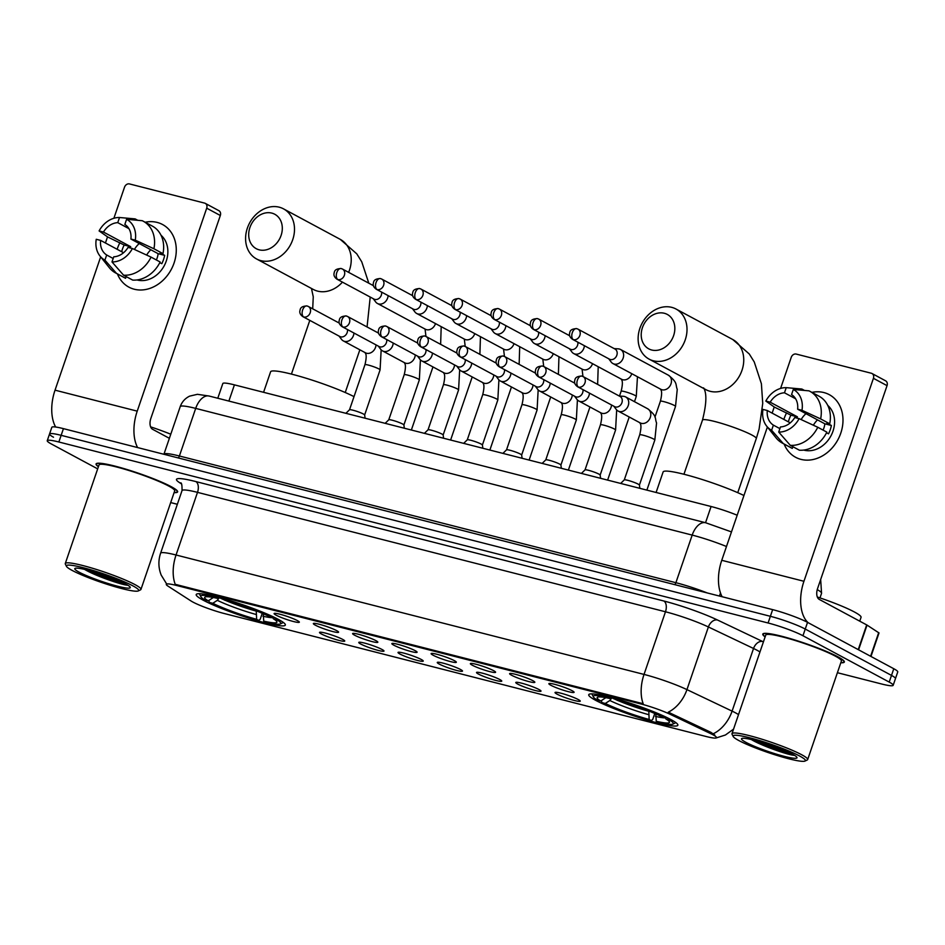 <?xml version="1.0" encoding="UTF-8"?>
<svg xmlns="http://www.w3.org/2000/svg" width="945" height="945" viewBox="0 0 945 945"><rect width="100%" height="100%" fill="white"/><g stroke="black" fill="none" stroke-linecap="round" stroke-linejoin="round"><path stroke-width="1.42" d="M278.326 619.377A47.096 5.41 -161.1 0 0 229.092 600.335A47.096 5.41 -161.1 0 0 196.217 594.535A47.096 5.41 -161.1 0 0 203.234 600.217A47.096 5.41 -161.1 0 0 252.469 619.258A47.096 5.41 -161.1 0 0 285.343 625.058A47.096 5.41 -161.1 0 0 278.326 619.377M670.855 719.547A47.096 5.41 -161.1 0 0 621.609 700.505A47.096 5.41 -161.1 0 0 588.735 694.705A47.096 5.41 -161.1 0 0 595.752 700.387A47.096 5.41 -161.1 0 0 644.986 719.428A47.096 5.41 -161.1 0 0 677.86 725.217A47.096 5.41 -161.1 0 0 670.855 719.547M550.852 685.279A13.336 1.536 18.9 0 1 548.939 683.578A13.336 1.536 18.9 0 1 558.601 685.432A13.336 1.536 18.9 0 1 572.115 690.701A13.336 1.536 18.9 0 1 574.099 692.189A13.336 1.536 18.9 0 1 565.216 690.795A13.336 1.536 18.9 0 1 550.852 685.279M511.611 675.262A13.336 1.536 18.9 0 1 509.686 673.561A13.336 1.536 18.9 0 1 519.348 675.415A13.336 1.536 18.9 0 1 532.862 680.683A13.336 1.536 18.9 0 1 534.846 682.172A13.336 1.536 18.9 0 1 525.963 680.778A13.336 1.536 18.9 0 1 511.611 675.262M472.358 665.245A13.336 1.536 18.9 0 1 470.433 663.544A13.336 1.536 18.9 0 1 480.095 665.41A13.336 1.536 18.9 0 1 493.609 670.666A13.336 1.536 18.9 0 1 495.593 672.155A13.336 1.536 18.9 0 1 486.71 670.761A13.336 1.536 18.9 0 1 472.358 665.245M433.105 655.228A13.336 1.536 18.9 0 1 431.18 653.527A13.336 1.536 18.9 0 1 440.842 655.393A13.336 1.536 18.9 0 1 454.356 660.649A13.336 1.536 18.9 0 1 456.34 662.138A13.336 1.536 18.9 0 1 447.457 660.744A13.336 1.536 18.9 0 1 433.105 655.228M393.852 645.211A13.336 1.536 18.9 0 1 391.927 643.51A13.336 1.536 18.9 0 1 401.59 645.376A13.336 1.536 18.9 0 1 415.103 650.632A13.336 1.536 18.9 0 1 417.099 652.121A13.336 1.536 18.9 0 1 408.205 650.727A13.336 1.536 18.9 0 1 393.852 645.211M354.599 635.194A13.336 1.536 18.9 0 1 352.674 633.493A13.336 1.536 18.9 0 1 362.337 635.359A13.336 1.536 18.9 0 1 375.85 640.615A13.336 1.536 18.9 0 1 377.846 642.104A13.336 1.536 18.9 0 1 368.952 640.71A13.336 1.536 18.9 0 1 354.599 635.194M315.346 625.177A13.336 1.536 18.9 0 1 313.421 623.476A13.336 1.536 18.9 0 1 323.095 625.342A13.336 1.536 18.9 0 1 336.597 630.598A13.336 1.536 18.9 0 1 338.593 632.087A13.336 1.536 18.9 0 1 329.699 630.693A13.336 1.536 18.9 0 1 315.346 625.177M276.094 615.16A13.336 1.536 18.9 0 1 274.168 613.459A13.336 1.536 18.9 0 1 283.843 615.325A13.336 1.536 18.9 0 1 297.344 620.582A13.336 1.536 18.9 0 1 299.341 622.07A13.336 1.536 18.9 0 1 290.446 620.676A13.336 1.536 18.9 0 1 276.094 615.16M557.018 694.126A13.336 1.536 18.9 0 1 555.093 692.425A13.336 1.536 18.9 0 1 564.756 694.291A13.336 1.536 18.9 0 1 578.269 699.548A13.336 1.536 18.9 0 1 580.254 701.036A13.336 1.536 18.9 0 1 571.371 699.643A13.336 1.536 18.9 0 1 557.018 694.126M517.765 684.109A13.336 1.536 18.9 0 1 515.84 682.408A13.336 1.536 18.9 0 1 525.503 684.274A13.336 1.536 18.9 0 1 539.016 689.531A13.336 1.536 18.9 0 1 541.012 691.019A13.336 1.536 18.9 0 1 532.118 689.626A13.336 1.536 18.9 0 1 517.765 684.109M478.513 674.092A13.336 1.536 18.9 0 1 476.587 672.391A13.336 1.536 18.9 0 1 486.25 674.257A13.336 1.536 18.9 0 1 499.763 679.514A13.336 1.536 18.9 0 1 501.76 681.002A13.336 1.536 18.9 0 1 492.865 679.609A13.336 1.536 18.9 0 1 478.513 674.092M439.26 664.075A13.336 1.536 18.9 0 1 437.334 662.374A13.336 1.536 18.9 0 1 447.009 664.24A13.336 1.536 18.9 0 1 460.51 669.497A13.336 1.536 18.9 0 1 462.507 670.997A13.336 1.536 18.9 0 1 453.612 669.592A13.336 1.536 18.9 0 1 439.26 664.075M400.007 654.058A13.336 1.536 18.9 0 1 398.093 652.357A13.336 1.536 18.9 0 1 407.756 654.223A13.336 1.536 18.9 0 1 421.257 659.48A13.336 1.536 18.9 0 1 423.254 660.98A13.336 1.536 18.9 0 1 414.359 659.575A13.336 1.536 18.9 0 1 400.007 654.058M360.754 644.041A13.336 1.536 18.9 0 1 358.84 642.34A13.336 1.536 18.9 0 1 368.503 644.207A13.336 1.536 18.9 0 1 382.004 649.463A13.336 1.536 18.9 0 1 384.001 650.963A13.336 1.536 18.9 0 1 375.118 649.558A13.336 1.536 18.9 0 1 360.754 644.041M321.501 634.024A13.336 1.536 18.9 0 1 319.587 632.323A13.336 1.536 18.9 0 1 329.25 634.189A13.336 1.536 18.9 0 1 342.763 639.446A13.336 1.536 18.9 0 1 344.748 640.946A13.336 1.536 18.9 0 1 335.865 639.541A13.336 1.536 18.9 0 1 321.501 634.024M710.534 733.556A23.991 2.752 18.9 0 1 712.955 734.773A23.991 2.752 18.9 0 1 716.523 737.667A23.991 2.752 18.9 0 1 706.08 736.486L224.284 613.529A23.991 2.752 18.9 0 1 191.067 600.996L168.033 586.148A23.991 2.752 18.9 0 1 166.296 584.329A23.991 2.752 18.9 0 1 176.75 585.51L641.053 704.001A23.991 2.752 18.9 0 1 670.017 714.243L710.534 733.556L710.947 732.351L714.786 735.021M217.787 398.247L222.819 383.552A26.661 3.059 18.9 0 1 234.419 384.863L711.089 506.508A26.661 3.059 18.9 0 1 737.183 515.226M840.814 662.764A43.104 4.949 -161.1 0 0 844.346 662.02A43.104 4.949 -161.1 0 0 837.931 656.834A43.104 4.949 -161.1 0 0 792.879 639.399A43.104 4.949 -161.1 0 0 762.792 634.095A43.104 4.949 -161.1 0 0 765.131 636.859M174.093 492.628A43.104 4.949 -161.1 0 0 177.636 491.884A43.104 4.949 -161.1 0 0 171.222 486.687A43.104 4.949 -161.1 0 0 126.157 469.263A43.104 4.949 -161.1 0 0 96.071 463.96A43.104 4.949 -161.1 0 0 98.422 466.712M837.4 672.71L881.567 683.979A26.661 3.059 -161.1 0 0 893.179 685.302L895.458 678.616A26.661 3.059 -161.1 0 0 891.489 675.403L805.246 629.051A26.661 3.059 -161.1 0 0 770.376 616.305L61.141 435.326A26.661 3.059 -161.1 0 0 49.542 434.003A26.661 3.059 -161.1 0 0 53.511 437.216M166.592 583.856L161.217 575.139C158.37 567.933 158.158 560.633 160.579 553.25A35.544 4.087 18.9 0 1 176.053 554.998A31.102 17.683 -75.7 0 0 175.227 584.317L643.202 703.741A31.102 17.683 104.3 0 1 644.029 674.423A35.544 4.087 18.9 0 1 686.944 689.614A31.102 21.889 115.5 0 1 668.257 712.176L710.947 732.351M170.691 502.563A26.661 3.059 -161.1 0 0 172.344 503L177.353 504.276M893.179 685.302A26.661 3.059 -161.1 0 0 889.21 682.089L802.955 635.737A26.661 3.059 -161.1 0 0 768.084 622.991L58.862 442A26.661 3.059 -161.1 0 0 47.25 440.689A26.661 3.059 -161.1 0 0 51.219 443.902L97.678 468.874M807.538 622.365A26.661 3.059 -161.1 0 0 772.656 609.631L63.433 428.64A26.661 3.059 -161.1 0 0 51.821 427.317L49.542 434.003A26.661 3.059 -161.1 0 1 61.141 435.326L770.376 616.305A26.661 3.059 -161.1 0 1 805.246 629.051L891.489 675.403A26.661 3.059 -161.1 0 1 895.458 678.616L897.75 671.93A26.661 3.059 -161.1 0 0 893.781 668.729L807.538 622.365L802.955 635.737M823.875 392.553A35.544 28.964 118.3 0 1 840.766 433.2A35.544 28.964 118.3 0 1 800.994 459.376A35.544 28.964 118.3 0 1 784.126 444.044A35.544 28.964 118.3 0 0 795.607 457.274L795.607 457.274A35.544 28.964 118.3 0 0 800.994 459.376A35.544 28.964 118.3 0 0 839.491 436.484A35.544 28.964 118.3 0 0 829.261 394.656L829.261 394.656A35.544 28.964 118.3 0 0 823.875 392.553A35.544 28.964 118.3 0 0 811.897 392.388A35.544 28.964 118.3 0 1 823.875 392.553M808.199 622.731A35.544 20.199 -75.7 0 1 803.935 581.281L873.428 378.319A4.441 3.615 -61.7 0 0 871.987 373.499A4.441 3.615 -61.7 0 0 871.314 373.24L796.21 354.068A4.441 3.615 -61.7 0 0 791.237 357.34L780.605 388.419M722.134 596.732A35.544 20.199 -75.7 0 1 721.756 560.302L767.387 427.022M783.854 419.426A35.544 28.964 118.3 0 1 786.606 412.847A35.544 28.964 118.3 0 0 783.854 419.426M772.136 413.13L774.239 406.988M871.987 373.499L885.607 380.823A4.441 3.615 118.3 0 1 887.048 385.643L817.555 588.605A8.883 5.056 104.3 0 0 819.232 599.39L867.037 625.094L879.015 632.949L870.971 656.468M809.971 391.348L819.055 396.227A29.33 23.897 118.3 0 1 829.71 423.785L820.626 418.907A29.33 23.897 118.3 0 0 809.971 391.348A29.33 23.897 118.3 0 0 808.955 390.84L793.316 389.458L791.556 394.597A17.778 14.482 118.3 0 1 797.627 409.185L824.855 423.821A17.778 14.482 -61.7 0 1 823.083 430.105M817.768 427.258L799.116 418.647L794.757 417.536A17.778 14.482 118.3 0 1 780.476 426.939L778.715 432.078L790.303 445.331L799.387 450.21A29.33 23.897 118.3 0 0 826.851 432.137L817.768 427.258A29.33 23.897 118.3 0 1 790.303 445.331M827.749 405.405A25.775 21.003 118.3 0 1 831.045 435.68A25.775 21.003 118.3 0 1 804.136 450.186A25.775 21.003 118.3 0 1 803.746 450.08M788.39 421.86A25.775 21.003 118.3 0 1 790.894 415.162L774.404 407.106L765.828 401.07A23.105 18.829 118.3 0 1 786.228 387.651L784.468 392.789L795.619 398.778M779.897 428.628L773.388 425.132L771.628 430.27L783.216 443.524L792.3 448.402L792.879 446.713M792.3 448.402A29.33 23.897 118.3 0 1 791.284 447.895L782.2 443.016A29.33 23.897 118.3 0 1 776.069 437.878L766.702 426.171A23.105 18.829 118.3 0 1 762.969 409.421L767.316 410.532L790.268 422.876M783.216 443.524A29.33 23.897 118.3 0 1 782.2 443.016M804.49 390.439L801.88 389.033L786.228 387.651M799.116 418.647A23.105 18.829 118.3 0 1 778.715 432.078M771.628 430.27A23.105 18.829 118.3 0 1 766.702 426.171M773.388 425.132A17.778 14.482 118.3 0 1 767.316 410.532M796.741 418.044A17.778 14.482 -61.7 0 1 797.415 416.828L770.187 402.18L765.828 401.07M770.187 402.18A17.778 14.482 118.3 0 1 784.468 392.789M826.532 432.775L828.517 433.838A25.775 21.003 118.3 0 0 831.376 425.486L826.84 423.053L829.71 423.785M793.316 389.458A23.105 18.829 118.3 0 1 801.974 410.295L797.627 409.185M820.626 418.907L801.974 410.295M801.171 419.592A17.778 14.482 118.3 0 1 805.99 413.686M813.361 425.226A22.219 18.097 118.3 0 1 817.508 419.875M831.376 425.486L824.855 423.821M797.415 416.828L790.894 415.162M738.789 740.514A38.213 4.394 -161.1 0 0 776.695 755.338A38.213 4.394 -161.1 0 0 804.998 761.068A38.213 4.394 -161.1 0 0 799.718 756.071A38.213 4.394 -161.1 0 0 757.76 740.018A38.213 4.394 -161.1 0 0 733.178 736.474A38.213 4.394 -161.1 0 0 738.789 740.514M804.998 761.068L807.243 759.993A39.997 4.595 -161.1 0 0 807.668 759.579A39.997 4.595 -161.1 0 0 801.714 754.76A39.997 4.595 -161.1 0 0 759.898 738.588A39.997 4.595 -161.1 0 0 731.997 733.663A39.997 4.595 -161.1 0 0 732.068 734.253L733.178 736.474M807.668 759.579L841.404 661.016A39.997 4.595 -161.1 0 0 835.451 656.196A39.997 4.595 -161.1 0 0 793.646 640.025A39.997 4.595 -161.1 0 0 765.733 635.111L731.997 733.663M840.861 662.634A42.655 4.902 -161.1 0 0 843.932 661.878A42.655 4.902 -161.1 0 0 837.577 656.74A42.655 4.902 -161.1 0 0 792.985 639.493A42.655 4.902 -161.1 0 0 763.217 634.249A42.655 4.902 -161.1 0 0 765.178 636.717M859.749 621.16L861.049 617.357A44.439 5.103 -161.1 0 0 854.445 612.006A44.439 5.103 -161.1 0 0 817.33 597.004M792.642 754.252A29.33 3.367 -161.1 0 0 763.536 742.876A29.33 3.367 -161.1 0 0 741.813 738.482A29.33 3.367 -161.1 0 0 745.877 742.321A29.33 3.367 -161.1 0 0 778.066 754.642A29.33 3.367 -161.1 0 0 796.942 757.358A29.33 3.367 -161.1 0 0 792.642 754.252M750.696 739.132C759.969 745.251 788.721 755.244 794.296 755.338L771.722 748.204L753.697 740.089M791.544 753.685L772.089 747.152L758.859 741.482M664.323 313.267A19.55 15.935 -61.7 0 0 642.435 327.655A19.55 15.935 -61.7 0 0 651.731 350.016A19.55 15.935 -61.7 0 0 673.62 335.617A19.55 15.935 -61.7 0 0 664.323 313.267M653.42 360.801A28.444 23.164 118.3 0 1 649.097 359.124A28.444 23.164 118.3 0 1 640.923 325.659A28.444 23.164 118.3 0 1 671.718 307.349A28.444 23.164 118.3 0 1 676.029 309.027A28.444 23.164 118.3 0 1 684.215 342.492A28.444 23.164 118.3 0 1 653.42 360.801M654.767 713.475L652.735 719.428L651.247 720.61A42.301 4.867 -161.1 0 1 602.036 702.619L601.174 700.588M592.172 694.02L592.22 693.878A44.084 5.068 -161.1 0 0 592.172 694.02A44.084 5.068 -161.1 0 0 592.255 694.669L593.365 696.89A42.301 4.867 -161.1 0 0 597.488 700.186L600.772 701.025L605.816 697.67M608.155 696.76L608.273 697.516A42.301 4.867 -161.1 0 0 593.365 696.89M615.254 698.65L615.36 699.324A42.301 4.867 -161.1 0 1 664.571 717.302L665.339 716.794M602.036 702.619L605.308 703.458A38.213 4.394 -161.1 0 0 649.144 719.476L651.247 720.61M608.273 697.516L610.375 698.639A38.213 4.394 -161.1 0 0 597.559 697.186A38.213 4.394 -161.1 0 0 600.772 701.025M664.571 717.302L661.287 716.464A38.213 4.394 -161.1 0 0 617.451 700.446L615.36 699.324M649.144 719.476L648.802 710.994M611.935 697.741L609.844 700.505L605.308 703.458M611.616 697.658L610.375 698.639M743.939 495.511A48.88 5.623 -161.1 0 0 693.76 476.941A48.88 5.623 -161.1 0 0 663.118 471.957L656.102 492.475M655.795 713.073L656.232 721.283L658.334 722.417A42.301 4.867 -161.1 0 0 672.875 724.106L675.108 723.031A44.084 5.068 -161.1 0 0 675.58 722.571A44.084 5.068 -161.1 0 0 675.604 722.429L675.58 722.571M670.052 719.121L669.107 719.747A42.301 4.867 -161.1 0 1 672.875 724.106M656.232 721.283A38.213 4.394 -161.1 0 0 669.379 721.779A38.213 4.394 -161.1 0 0 665.835 718.909L669.107 719.747M665.835 718.909L665.032 717.007M271.794 213.097A19.55 15.935 -61.7 0 0 249.917 227.497A19.55 15.935 -61.7 0 0 259.213 249.846A19.55 15.935 -61.7 0 0 281.09 235.447A19.55 15.935 -61.7 0 0 271.794 213.097M260.891 260.643A28.444 23.164 118.3 0 1 256.579 258.965A28.444 23.164 118.3 0 1 248.393 225.489A28.444 23.164 118.3 0 1 279.2 207.179A28.444 23.164 118.3 0 1 283.512 208.857A28.444 23.164 118.3 0 1 291.698 242.333A28.444 23.164 118.3 0 1 260.891 260.643M262.249 613.305L260.206 619.258L258.729 620.44A42.301 4.867 -161.1 0 1 209.506 602.461L208.656 600.429M199.643 593.85L199.69 593.708A44.084 5.068 -161.1 0 0 199.643 593.85A44.084 5.068 -161.1 0 0 199.738 594.499L200.848 596.72A42.301 4.867 -161.1 0 0 204.97 600.016L208.254 600.855L213.298 597.512M215.625 596.59L215.755 597.346A42.301 4.867 -161.1 0 0 200.848 596.72M222.725 598.48L222.831 599.154A42.301 4.867 -161.1 0 1 272.054 617.132L272.822 616.624M209.506 602.461L212.79 603.3A38.213 4.394 -161.1 0 0 256.627 619.318L258.729 620.44M215.755 597.346L217.846 598.468A38.213 4.394 -161.1 0 0 205.03 597.016A38.213 4.394 -161.1 0 0 208.254 600.855M272.054 617.132L268.77 616.294A38.213 4.394 -161.1 0 0 224.934 600.276L222.831 599.154M256.627 619.318L256.272 610.836M219.405 597.571L217.326 600.335L212.79 603.3M219.098 597.488L217.846 598.468M354.021 396.628A48.88 5.623 -161.1 0 0 303.191 377.35A48.88 5.623 -161.1 0 0 270.601 371.787L263.572 392.305M263.277 612.903L263.714 621.125L265.805 622.247A42.301 4.867 -161.1 0 0 280.346 623.936L282.59 622.861A44.084 5.068 -161.1 0 0 283.051 622.401A44.084 5.068 -161.1 0 0 283.087 622.259L283.051 622.401M277.535 618.951L276.59 619.577A42.301 4.867 -161.1 0 1 280.346 623.936M263.714 621.125A38.213 4.394 -161.1 0 0 276.861 621.609A38.213 4.394 -161.1 0 0 273.306 618.739L276.59 619.577M273.306 618.739L272.514 616.837M608.734 358.781L611.191 362.053A7.997 6.52 -61.7 0 0 612.974 363.577A7.997 6.52 -61.7 0 0 614.179 364.049A7.997 6.52 -61.7 0 0 623.133 358.167A7.997 6.52 -61.7 0 0 620.546 349.485A7.997 6.52 -61.7 0 0 619.329 349.024A7.997 6.52 -61.7 0 0 618.29 348.859L614.203 348.599M572.528 339.326L609.478 359.183A5.776 4.701 -61.7 0 0 610.364 359.525A5.776 4.701 -61.7 0 0 616.825 355.273A5.776 4.701 -61.7 0 0 614.947 349.012L577.997 329.143A5.776 4.701 -61.7 0 0 577.123 328.813A5.776 3.284 -75.7 0 0 576.698 328.636A5.776 3.284 -75.7 0 0 572.316 332.652A5.776 3.284 104.3 0 0 573.402 339.668A5.776 4.701 -61.7 0 0 579.663 335.947A5.776 4.701 -61.7 0 0 577.997 329.143L576.698 328.636C569.398 328.872 570 332.25 569.516 333.644C569.162 335.699 570.166 337.589 572.528 339.326A5.776 4.701 -61.7 0 0 573.402 339.668M569.481 348.764L571.938 352.036A7.997 6.52 -61.7 0 0 573.721 353.56A7.997 6.52 -61.7 0 0 574.926 354.032A7.997 6.52 -61.7 0 0 583.88 348.15A7.997 6.52 -61.7 0 0 584.364 345.681M534.161 329.651A5.776 4.701 -61.7 0 0 540.41 325.93A5.776 4.701 -61.7 0 0 538.744 319.127L537.445 318.619A5.776 3.284 -75.7 0 0 533.063 322.635A5.776 3.284 104.3 0 0 534.161 329.651A5.776 4.701 -61.7 0 1 533.275 329.309L570.225 349.166A5.776 4.701 -61.7 0 0 571.111 349.508A5.776 4.701 -61.7 0 0 577.572 345.256A5.776 4.701 -61.7 0 0 577.856 342.184M530.228 338.747L532.685 342.019A7.997 6.52 -61.7 0 0 534.468 343.543A7.997 6.52 -61.7 0 0 535.673 344.015A7.997 6.52 -61.7 0 0 544.627 338.133A7.997 6.52 -61.7 0 0 545.111 335.664M494.908 319.634A5.776 4.701 -61.7 0 0 501.157 315.913A5.776 4.701 -61.7 0 0 499.492 309.121L498.192 308.602A5.776 3.284 -75.7 0 0 493.81 312.618A5.776 3.284 104.3 0 0 494.908 319.634A5.776 4.701 -61.7 0 1 494.022 319.292L530.984 339.149A5.776 4.701 -61.7 0 0 531.858 339.491A5.776 4.701 -61.7 0 0 538.319 335.239A5.776 4.701 -61.7 0 0 538.603 332.167M490.975 328.73L493.444 332.002A7.997 6.52 -61.7 0 0 495.215 333.526A7.997 6.52 -61.7 0 0 496.42 333.998A7.997 6.52 -61.7 0 0 505.374 328.116A7.997 6.52 -61.7 0 0 505.858 325.659M455.655 309.617A5.776 4.701 -61.7 0 0 461.904 305.896A5.776 4.701 -61.7 0 0 460.25 299.104L458.939 298.585A5.776 3.284 -75.7 0 0 454.557 302.601A5.776 3.284 104.3 0 0 455.655 309.617A5.776 4.701 -61.7 0 1 454.781 309.275L491.731 329.132A5.776 4.701 -61.7 0 0 492.605 329.474A5.776 4.701 -61.7 0 0 499.066 325.222A5.776 4.701 -61.7 0 0 499.35 322.151M451.722 318.713L454.191 321.985A7.997 6.52 -61.7 0 0 455.962 323.509A7.997 6.52 -61.7 0 0 457.179 323.981A7.997 6.52 -61.7 0 0 466.121 318.099A7.997 6.52 -61.7 0 0 466.606 315.642M416.402 299.6A5.776 4.701 -61.7 0 0 422.651 295.879A5.776 4.701 -61.7 0 0 420.997 289.087L419.686 288.568A5.776 3.284 -75.7 0 0 415.304 292.584A5.776 3.284 104.3 0 0 416.402 299.6A5.776 4.701 -61.7 0 1 415.528 299.258L452.478 319.115A5.776 4.701 -61.7 0 0 453.352 319.457A5.776 4.701 -61.7 0 0 459.813 315.205A5.776 4.701 -61.7 0 0 460.097 312.133M412.469 308.696L414.938 311.968A7.997 6.52 -61.7 0 0 416.71 313.492A7.997 6.52 -61.7 0 0 417.926 313.964A7.997 6.52 -61.7 0 0 426.868 308.082A7.997 6.52 -61.7 0 0 427.364 305.625M377.149 289.583A5.776 4.701 -61.7 0 0 383.398 285.862A5.776 4.701 -61.7 0 0 381.745 279.07L380.433 278.562A5.776 3.284 -75.7 0 0 376.051 282.567A5.776 3.284 104.3 0 0 377.149 289.583A5.776 4.701 -61.7 0 1 376.275 289.241L413.225 309.098A5.776 4.701 -61.7 0 0 414.099 309.44A5.776 4.701 -61.7 0 0 420.56 305.188A5.776 4.701 -61.7 0 0 420.844 302.116M373.216 298.679L375.685 301.951A7.997 6.52 -61.7 0 0 377.457 303.487A7.997 6.52 -61.7 0 0 378.673 303.947A7.997 6.52 -61.7 0 0 387.615 298.065A7.997 6.52 -61.7 0 0 388.111 295.608M337.897 279.566A5.776 4.701 -61.7 0 0 344.157 275.846A5.776 4.701 -61.7 0 0 342.492 269.053L341.18 268.545A5.776 3.284 -75.7 0 0 336.81 272.55A5.776 3.284 104.3 0 0 337.897 279.566A5.776 4.701 -61.7 0 1 337.022 279.224L373.972 299.081A5.776 4.701 -61.7 0 0 374.846 299.423A5.776 4.701 -61.7 0 0 381.308 295.171A5.776 4.701 -61.7 0 0 381.591 292.099M624.267 479.93A7.997 0.921 18.9 0 1 624.291 479.883A7.997 0.921 18.9 0 1 630.055 480.981A7.997 0.921 18.9 0 1 638.206 484.147A7.997 0.921 18.9 0 1 639.411 485.057A7.997 0.921 18.9 0 1 639.399 485.104L639.859 488.329M613.825 406.22L616.294 409.492A7.997 6.52 -61.7 0 0 618.065 411.016A7.997 6.52 -61.7 0 0 619.282 411.488A7.997 6.52 -61.7 0 0 628.236 405.606A7.997 6.52 -61.7 0 0 625.637 396.924A7.997 6.52 -61.7 0 0 624.432 396.463A7.997 6.52 -61.7 0 0 623.381 396.298L619.294 396.038M577.631 386.765L614.581 406.622A5.776 4.701 -61.7 0 0 615.455 406.964A5.776 4.701 -61.7 0 0 621.916 402.712A5.776 4.701 -61.7 0 0 620.05 396.451L583.1 376.582A5.776 4.701 -61.7 0 0 582.226 376.252A5.776 3.284 -75.7 0 0 581.789 376.075A5.776 3.284 -75.7 0 0 577.419 380.091A5.776 3.284 104.3 0 0 578.505 387.107A5.776 4.701 -61.7 0 0 584.766 383.386A5.776 4.701 -61.7 0 0 583.1 376.582L581.789 376.075C574.501 376.311 575.103 379.689 574.619 381.083C574.265 383.138 575.269 385.028 577.631 386.765A5.776 4.701 -61.7 0 0 578.505 387.107M600.583 412.646C600.347 413.473 603.264 413.225 600.453 424.813L585.026 469.889A7.997 0.921 18.9 0 1 585.049 469.866A7.997 0.921 18.9 0 1 590.814 470.964A7.997 0.921 18.9 0 1 598.953 474.13A7.997 0.921 18.9 0 1 600.158 475.04A7.997 0.921 18.9 0 1 600.146 475.087M574.572 396.203L577.041 399.475A7.997 6.52 -61.7 0 0 578.812 400.999A7.997 6.52 -61.7 0 0 580.029 401.471A7.997 6.52 -61.7 0 0 588.983 395.589A7.997 6.52 -61.7 0 0 589.467 393.12M539.252 377.09A5.776 4.701 -61.7 0 0 545.513 373.369A5.776 4.701 -61.7 0 0 543.847 366.565L542.548 366.058A5.776 3.284 -75.7 0 0 538.166 370.074A5.776 3.284 104.3 0 0 539.252 377.09A5.776 4.701 -61.7 0 1 538.378 376.748L575.328 396.605A5.776 4.701 -61.7 0 0 576.202 396.947A5.776 4.701 -61.7 0 0 582.663 392.695A5.776 4.701 -61.7 0 0 582.947 389.623M559.7 464.113A7.997 0.921 18.9 0 1 560.905 465.023A7.997 0.921 18.9 0 1 560.893 465.07L576.344 419.97A7.997 0.921 18.9 0 0 575.151 419.013A7.997 0.921 18.9 0 0 565.098 415.292A7.997 0.921 18.9 0 0 561.2 414.796L545.773 459.872A7.997 0.921 18.9 0 1 551.561 460.947A7.997 0.921 18.9 0 1 559.7 464.113M535.319 386.186L537.788 389.458A7.997 6.52 -61.7 0 0 539.56 390.982A7.997 6.52 -61.7 0 0 540.776 391.454A7.997 6.52 -61.7 0 0 549.73 385.572A7.997 6.52 -61.7 0 0 550.214 383.103M499.999 367.073A5.776 4.701 -61.7 0 0 506.26 363.353A5.776 4.701 -61.7 0 0 504.595 356.548L503.295 356.041A5.776 3.284 -75.7 0 0 498.913 360.057A5.776 3.284 104.3 0 0 499.999 367.073A5.776 4.701 -61.7 0 1 499.125 366.731L536.075 386.588A5.776 4.701 -61.7 0 0 536.949 386.93A5.776 4.701 -61.7 0 0 543.422 382.678A5.776 4.701 -61.7 0 0 543.706 379.606M545.761 459.896A7.997 0.921 18.9 0 1 545.797 459.849L542.158 463.393M522.077 392.612C521.841 393.439 524.759 393.191 521.947 404.779L506.52 449.855A7.997 0.921 18.9 0 1 506.544 449.832A7.997 0.921 18.9 0 1 512.308 450.93A7.997 0.921 18.9 0 1 520.459 454.096A7.997 0.921 18.9 0 1 521.652 455.006A7.997 0.921 18.9 0 1 521.64 455.053M496.078 376.169L498.535 379.441A7.997 6.52 -61.7 0 0 500.307 380.965A7.997 6.52 -61.7 0 0 501.523 381.437A7.997 6.52 -61.7 0 0 510.477 375.555A7.997 6.52 -61.7 0 0 510.961 373.086M460.747 357.056A5.776 4.701 -61.7 0 0 467.007 353.335A5.776 4.701 -61.7 0 0 465.342 346.531L464.042 346.024A5.776 3.284 -75.7 0 0 459.66 350.04A5.776 3.284 104.3 0 0 460.747 357.056A5.776 4.701 -61.7 0 1 459.872 356.714L496.822 376.571A5.776 4.701 -61.7 0 0 497.696 376.913A5.776 4.701 -61.7 0 0 504.169 372.661A5.776 4.701 -61.7 0 0 504.453 369.589M482.824 382.595C482.588 383.422 485.506 383.174 482.694 394.762L467.267 439.838A7.997 0.921 18.9 0 1 467.291 439.815A7.997 0.921 18.9 0 1 473.055 440.913A7.997 0.921 18.9 0 1 481.206 444.079A7.997 0.921 18.9 0 1 482.399 444.989A7.997 0.921 18.9 0 1 482.387 445.036M456.825 366.152L459.282 369.424A7.997 6.52 -61.7 0 0 461.065 370.948A7.997 6.52 -61.7 0 0 462.27 371.42A7.997 6.52 -61.7 0 0 471.224 365.538A7.997 6.52 -61.7 0 0 471.709 363.069M421.494 347.039A5.776 4.701 -61.7 0 0 427.754 343.318A5.776 4.701 -61.7 0 0 426.089 336.526L424.789 336.007A5.776 3.284 -75.7 0 0 420.407 340.023A5.776 3.284 104.3 0 0 421.494 347.039A5.776 4.701 -61.7 0 1 420.619 346.697L457.569 366.554A5.776 4.701 -61.7 0 0 458.443 366.896A5.776 4.701 -61.7 0 0 464.916 362.644A5.776 4.701 -61.7 0 0 465.2 359.572M428.002 429.845A7.997 0.921 18.9 0 1 428.038 429.798A7.997 0.921 18.9 0 1 433.802 430.896A7.997 0.921 18.9 0 1 441.953 434.062A7.997 0.921 18.9 0 1 443.146 434.972A7.997 0.921 18.9 0 1 443.134 435.031M417.572 356.135L420.029 359.407A7.997 6.52 -61.7 0 0 421.813 360.931A7.997 6.52 -61.7 0 0 423.017 361.403A7.997 6.52 -61.7 0 0 431.971 355.521A7.997 6.52 -61.7 0 0 432.456 353.064M382.252 337.022A5.776 4.701 -61.7 0 0 388.501 333.302A5.776 4.701 -61.7 0 0 386.836 326.509L385.536 325.99A5.776 3.284 -75.7 0 0 381.154 330.006A5.776 3.284 104.3 0 0 382.252 337.022A5.776 4.701 -61.7 0 1 381.367 336.68L418.316 356.537A5.776 4.701 -61.7 0 0 419.202 356.879A5.776 4.701 -61.7 0 0 425.663 352.627A5.776 4.701 -61.7 0 0 425.947 349.555M404.318 362.561C404.082 363.388 407 363.14 404.2 374.728L388.761 419.804A7.997 0.921 18.9 0 1 388.785 419.781A7.997 0.921 18.9 0 1 394.549 420.879A7.997 0.921 18.9 0 1 402.7 424.045A7.997 0.921 18.9 0 1 403.893 424.955A7.997 0.921 18.9 0 1 403.893 425.014M378.319 346.118L380.776 349.39A7.997 6.52 -61.7 0 0 382.56 350.914A7.997 6.52 -61.7 0 0 383.764 351.386A7.997 6.52 -61.7 0 0 392.718 345.504A7.997 6.52 -61.7 0 0 393.203 343.047M343 327.005A5.776 4.701 -61.7 0 0 349.248 323.284A5.776 4.701 -61.7 0 0 347.583 316.492L346.283 315.973A5.776 3.284 -75.7 0 0 341.901 319.989A5.776 3.284 104.3 0 0 343 327.005A5.776 4.701 -61.7 0 1 342.114 326.663L379.063 346.52A5.776 4.701 -61.7 0 0 379.949 346.862A5.776 4.701 -61.7 0 0 386.41 342.61A5.776 4.701 -61.7 0 0 386.694 339.538M363.447 414.028A7.997 0.921 18.9 0 1 364.64 414.938A7.997 0.921 18.9 0 1 364.64 414.997L380.079 369.885A7.997 0.921 18.9 0 0 378.886 368.928A7.997 0.921 18.9 0 0 368.833 365.207A7.997 0.921 18.9 0 0 364.947 364.711L349.508 409.787A7.997 0.921 18.9 0 1 355.296 410.862A7.997 0.921 18.9 0 1 363.447 414.028M339.066 336.101L341.535 339.373A7.997 6.52 -61.7 0 0 343.307 340.897A7.997 6.52 -61.7 0 0 344.512 341.369A7.997 6.52 -61.7 0 0 353.465 335.487A7.997 6.52 -61.7 0 0 353.95 333.03M303.747 316.988A5.776 4.701 -61.7 0 0 309.995 313.267A5.776 4.701 -61.7 0 0 308.342 306.475L307.031 305.956A5.776 3.284 -75.7 0 0 302.648 309.972A5.776 3.284 104.3 0 0 303.747 316.988A5.776 4.701 -61.7 0 1 302.872 316.646L339.822 336.503A5.776 4.701 -61.7 0 0 340.696 336.845A5.776 4.701 -61.7 0 0 347.158 332.593A5.776 4.701 -61.7 0 0 347.441 329.521M349.496 409.811A7.997 0.921 18.9 0 1 349.532 409.764L345.894 413.319M157.153 222.418A35.544 28.964 118.3 0 1 174.057 263.053A35.544 28.964 118.3 0 1 134.273 289.229A35.544 28.964 118.3 0 1 117.416 273.908A35.544 28.964 118.3 0 0 128.886 287.138L128.886 287.138A35.544 28.964 118.3 0 0 134.273 289.229A35.544 28.964 118.3 0 0 172.77 266.348A35.544 28.964 118.3 0 0 162.54 224.508L162.54 224.508A35.544 28.964 118.3 0 0 157.153 222.418A35.544 28.964 118.3 0 0 145.176 222.24A35.544 28.964 118.3 0 1 157.153 222.418M137.604 447.564A35.544 20.199 -75.7 0 1 137.226 411.146L206.707 208.183A4.441 3.615 -61.7 0 0 205.266 203.364A4.441 3.615 -61.7 0 0 204.592 203.104L129.489 183.932A4.441 3.615 -61.7 0 0 124.516 187.204L113.884 218.283M55.649 427.022A35.544 20.199 -75.7 0 1 55.034 390.167L100.666 256.886M117.145 249.291A35.544 28.964 118.3 0 1 119.885 242.711A35.544 28.964 118.3 0 0 117.145 249.291M105.427 242.983L107.529 236.852M205.266 203.364L218.886 210.676A4.441 3.615 118.3 0 1 220.327 215.495L150.834 418.458A8.883 5.056 104.3 0 0 152.523 429.254L169.379 438.315M143.25 221.213L152.334 226.091A29.33 23.897 118.3 0 1 162.989 253.638L153.917 248.759A29.33 23.897 118.3 0 0 143.25 221.213A29.33 23.897 118.3 0 0 142.246 220.705L126.595 219.311L124.835 224.449A17.778 14.482 118.3 0 1 130.906 239.05L158.134 253.685A17.778 14.482 -61.7 0 1 156.362 259.969M151.058 257.111L132.406 248.511L128.047 247.401A17.778 14.482 118.3 0 1 113.754 256.804L111.994 261.942L123.582 275.196L132.666 280.074A29.33 23.897 118.3 0 0 160.13 261.989L151.058 257.111A29.33 23.897 118.3 0 1 123.582 275.196M161.028 235.27A25.775 21.003 118.3 0 1 164.324 265.545A25.775 21.003 118.3 0 1 137.415 280.051A25.775 21.003 118.3 0 1 137.025 279.944M121.681 251.724A25.775 21.003 118.3 0 1 124.185 245.015L107.695 236.971L99.107 230.934A23.105 18.829 118.3 0 1 119.507 217.504L117.747 222.642L128.898 228.631M113.176 258.493L106.679 254.996L104.919 260.135L116.495 273.377L125.579 278.267L126.157 276.578M125.579 278.267A29.33 23.897 118.3 0 1 124.563 277.759L115.491 272.881A29.33 23.897 118.3 0 1 109.36 267.742L99.981 256.024A23.105 18.829 118.3 0 1 96.248 239.286L100.607 240.396L123.547 252.728M116.495 273.377A29.33 23.897 118.3 0 1 115.491 272.881M137.781 220.303L135.159 218.897L119.507 217.504M132.406 248.511A23.105 18.829 118.3 0 1 111.994 261.942M104.919 260.135A23.105 18.829 118.3 0 1 99.981 256.024M106.679 254.996A17.778 14.482 118.3 0 1 100.607 240.396M130.02 247.909A17.778 14.482 -61.7 0 1 130.694 246.68L103.466 232.045L99.107 230.934M103.466 232.045A17.778 14.482 118.3 0 1 117.747 222.642M159.811 262.639L161.796 263.702A25.775 21.003 118.3 0 0 164.654 255.351L160.118 252.906L162.989 253.638M126.595 219.311A23.105 18.829 118.3 0 1 135.265 240.16L130.906 239.05M153.917 248.759L135.265 240.16M134.45 249.456A17.778 14.482 118.3 0 1 139.281 243.55M146.652 255.079A22.219 18.097 118.3 0 1 150.787 249.74M164.654 255.351L158.134 253.685M130.694 246.68L124.185 245.015M72.068 570.378A38.213 4.394 -161.1 0 0 109.986 585.203A38.213 4.394 -161.1 0 0 138.289 590.932A38.213 4.394 -161.1 0 0 133.009 585.924A38.213 4.394 -161.1 0 0 91.051 569.87A38.213 4.394 -161.1 0 0 66.457 566.338A38.213 4.394 -161.1 0 0 72.068 570.378M138.289 590.932L140.521 589.845A39.997 4.595 -161.1 0 0 140.947 589.432A39.997 4.595 -161.1 0 0 134.993 584.612A39.997 4.595 -161.1 0 0 93.189 568.453A39.997 4.595 -161.1 0 0 65.276 563.527A39.997 4.595 -161.1 0 0 65.359 564.118L66.457 566.338M140.947 589.432L174.695 490.88A39.997 4.595 -161.1 0 0 168.742 486.061A39.997 4.595 -161.1 0 0 126.925 469.889A39.997 4.595 -161.1 0 0 99.012 464.964L65.276 563.527M174.14 492.487A42.655 4.902 -161.1 0 0 177.211 491.743A42.655 4.902 -161.1 0 0 170.868 486.604A42.655 4.902 -161.1 0 0 126.264 469.358A42.655 4.902 -161.1 0 0 96.496 464.101A42.655 4.902 -161.1 0 0 98.469 466.582M125.921 584.116A29.33 3.367 -161.1 0 0 96.815 572.741A29.33 3.367 -161.1 0 0 75.104 568.347A29.33 3.367 -161.1 0 0 79.156 572.186A29.33 3.367 -161.1 0 0 111.345 584.494A29.33 3.367 -161.1 0 0 130.221 587.223A29.33 3.367 -161.1 0 0 125.921 584.116M83.975 568.984C93.248 575.115 121.999 585.109 127.575 585.203L105.013 578.057L86.975 569.953M170.785 434.216A44.439 5.103 -161.1 0 0 150.609 426.856M124.823 583.549L105.367 577.017L92.137 571.347M641.053 704.001L641.324 703.174M670.017 714.243L670.43 713.038M176.75 585.51L177.022 584.695M705.537 522.715L711.089 506.508M228.879 401.07L234.419 384.863M759.969 651.955A35.544 4.087 -161.1 0 0 757.122 650.29A35.544 4.087 -161.1 0 0 753.543 648.483L708.396 626.972L686.944 689.614L732.091 711.124A35.544 4.087 18.9 0 1 735.682 712.932A35.544 4.087 18.9 0 1 738.518 714.597M713.274 733.757A31.102 21.889 115.5 0 0 732.091 711.124L753.543 648.483A8.883 6.249 -64.5 0 1 762.591 641.49A44.439 5.103 18.9 0 1 763.418 641.879M181.31 483.793L179.692 482.741A44.439 5.103 18.9 0 1 195.828 481.572A8.883 5.056 104.3 0 1 197.505 492.357L176.053 554.998L644.029 674.423L665.481 611.781L197.505 492.357A35.544 4.087 -161.1 0 0 182.031 490.609C182.125 485.175 181.641 482.6 180.589 482.871M195.828 481.572L663.803 600.996A44.439 5.103 18.9 0 1 717.444 619.979L762.591 641.49M889.21 682.089L893.781 668.729M768.084 622.991L772.656 609.631M58.862 442L63.433 428.64M717.444 619.979A8.883 6.249 -64.5 0 0 708.396 626.972A35.544 4.087 -161.1 0 0 665.481 611.781A8.883 5.056 104.3 0 0 663.803 600.996M180.885 483.202A8.883 8.009 -57.2 0 0 179.692 482.741M820.673 579.509L821.548 593.33A35.544 4.087 -161.1 0 0 817.248 589.597M720.492 592.964L719.44 596.047M726.481 546.505A35.544 4.087 -161.1 0 0 692.189 535.094L675.888 582.699A35.544 4.087 18.9 0 1 707.214 592.928M209.176 396.049A17.778 10.1 104.3 0 0 195.698 408.394A35.544 4.087 -161.1 0 0 180.223 406.633C181.948 401.861 185.09 398.353 189.65 396.132L197.41 394.313L209.176 396.049L705.667 522.75A17.778 10.1 104.3 0 0 692.189 535.094L195.698 408.394L179.396 455.998L675.888 582.699A4.441 2.528 -75.7 0 1 674.836 584.66M180.223 406.633L163.922 454.238A35.544 4.087 18.9 0 1 179.396 455.998A4.441 2.528 -75.7 0 1 178.345 457.971M705.667 522.75L730.379 531.515A17.778 12.509 115.5 0 1 731.406 532.094M721.756 560.302L803.935 581.281M858.237 649.617L866.695 624.905M887.048 385.643L873.428 378.319M867.037 625.094L858.58 649.806M870.605 656.267L878.696 632.618M683.944 474.26L702.478 420.112A28.444 3.272 18.9 0 1 714.857 421.517A28.444 3.272 18.9 0 1 752.055 435.113A28.444 3.272 18.9 0 1 756.295 438.539L759.095 429.124L762.733 403.444L761.398 383.753L754.264 361.982L749.29 353.997L732.765 339.527L676.029 309.027M649.097 359.124L705.844 389.623A28.444 23.164 -61.7 0 0 710.156 391.301A28.444 23.164 -61.7 0 0 740.951 372.991A28.444 23.164 -61.7 0 0 732.765 339.527M609.844 700.505A34.185 3.934 -161.1 0 0 648.364 714.574M604.28 697.41A34.185 3.934 -161.1 0 0 605.308 698.06M611.899 697.812A32.886 3.78 -161.1 0 0 616.435 699.902M618.16 700.647A32.886 3.78 -161.1 0 0 648.707 711.266M655.452 716.381A34.185 3.934 -161.1 0 0 665.386 717.846M256.579 258.965L313.327 289.453A28.444 23.164 -61.7 0 0 317.638 291.131A28.444 23.164 -61.7 0 0 342.444 282.142M348.634 272.349A28.444 23.164 -61.7 0 0 340.247 239.357L283.512 208.857M217.326 600.335A34.185 3.934 -161.1 0 0 255.847 614.404M211.763 597.24A34.185 3.934 -161.1 0 0 212.79 597.89M219.382 597.642A32.886 3.78 -161.1 0 0 223.918 599.732M225.642 600.477A32.886 3.78 -161.1 0 0 256.189 611.096M262.934 616.211A34.185 3.934 -161.1 0 0 272.857 617.676M660.508 389.08C660.283 389.907 663.201 389.659 660.39 401.247A7.997 0.921 18.9 0 1 664.288 401.743A7.997 0.921 18.9 0 1 674.34 405.464A7.997 0.921 18.9 0 1 675.521 406.421L646.876 490.124M612.974 363.577L660.815 389.293A7.997 6.52 -61.7 0 0 662.032 389.765A7.997 6.52 -61.7 0 0 662.433 389.86A7.997 6.52 -61.7 0 0 670.785 384.391A7.997 6.52 -61.7 0 0 668.387 375.2C678.108 382.926 675.214 384.166 677.246 389.387L675.521 406.421M569.693 335.77L538.744 319.127A5.776 4.701 -61.7 0 0 537.87 318.796A5.776 3.284 -75.7 0 0 537.445 318.619C530.145 318.855 530.759 322.233 530.275 323.627C529.909 325.682 530.913 327.572 533.275 329.309M621.267 379.063C621.03 379.89 623.948 379.642 621.137 391.23A7.997 0.921 18.9 0 1 625.035 391.726A7.997 0.921 18.9 0 1 635.087 395.447A7.997 0.921 18.9 0 1 636.28 396.404L634.473 401.672M573.721 353.56L621.562 379.276A7.997 6.52 -61.7 0 0 622.779 379.748A7.997 6.52 -61.7 0 0 623.18 379.843A7.997 6.52 -61.7 0 0 631.78 373.688M530.44 325.753L499.503 309.121A5.776 4.701 -61.7 0 0 498.617 308.779A5.776 3.284 -75.7 0 0 498.192 308.602C490.892 308.838 491.506 312.216 491.022 313.61C490.656 315.665 491.66 317.555 494.022 319.292M534.468 343.543L582.309 369.259A7.997 6.52 -61.7 0 0 583.526 369.731A7.997 6.52 -61.7 0 0 583.927 369.826A7.997 6.52 -61.7 0 0 592.527 363.671M491.187 315.736L460.25 299.104A5.776 4.701 -61.7 0 0 459.364 298.762A5.776 3.284 -75.7 0 0 458.939 298.585C451.639 298.821 452.253 302.199 451.769 303.593C451.403 305.648 452.407 307.538 454.781 309.275M495.215 333.526L543.056 359.242A7.997 6.52 -61.7 0 0 544.273 359.714A7.997 6.52 -61.7 0 0 544.674 359.809A7.997 6.52 -61.7 0 0 553.274 353.654M451.934 305.719L420.997 289.087A5.776 4.701 -61.7 0 0 420.112 288.745A5.776 3.284 -75.7 0 0 419.686 288.568C412.386 288.804 413 292.182 412.516 293.576C412.162 295.631 413.154 297.521 415.528 299.258M455.962 323.509L503.803 349.225A7.997 6.52 -61.7 0 0 505.02 349.697A7.997 6.52 -61.7 0 0 505.421 349.792A7.997 6.52 -61.7 0 0 514.021 343.637M412.681 295.702L381.745 279.07A5.776 4.701 -61.7 0 0 380.87 278.728A5.776 3.284 -75.7 0 0 380.433 278.562C373.133 278.787 373.747 282.165 373.263 283.559C372.909 285.614 373.913 287.504 376.275 289.241M416.71 313.492L464.55 339.208A7.997 6.52 -61.7 0 0 465.767 339.68A7.997 6.52 -61.7 0 0 466.168 339.775A7.997 6.52 -61.7 0 0 474.768 333.62M373.44 285.685L342.492 269.053A5.776 4.701 -61.7 0 0 341.617 268.711A5.776 3.284 -75.7 0 0 341.18 268.545C333.892 268.77 334.495 272.148 334.01 273.542C333.656 275.597 334.66 277.487 337.022 279.224M377.457 303.487L425.297 329.191A7.997 6.52 -61.7 0 0 426.514 329.663A7.997 6.52 -61.7 0 0 426.916 329.758A7.997 6.52 -61.7 0 0 435.515 323.603M620.664 483.427L624.291 479.883L639.706 434.83A7.997 0.921 18.9 0 1 643.604 435.326A7.997 0.921 18.9 0 1 653.656 439.047A7.997 0.921 18.9 0 1 654.838 440.004L639.411 485.08M618.065 411.016L640.131 422.876A7.997 6.52 -61.7 0 0 641.348 423.348A7.997 6.52 -61.7 0 0 641.749 423.431A7.997 6.52 -61.7 0 0 650.101 417.973A7.997 6.52 -61.7 0 0 647.703 408.783C657.425 416.509 654.531 417.749 656.562 422.958L654.838 440.004M574.796 383.197L543.847 366.565A5.776 4.701 -61.7 0 0 542.973 366.235A5.776 3.284 -75.7 0 0 542.548 366.058C535.248 366.294 535.85 369.672 535.366 371.066C535.012 373.121 536.016 375.011 538.378 376.748M600.453 424.813A7.997 0.921 18.9 0 1 604.351 425.309A7.997 0.921 18.9 0 1 614.404 429.03A7.997 0.921 18.9 0 1 615.585 429.987L600.158 475.063L600.607 478.312M578.812 400.999L600.878 412.859A7.997 6.52 -61.7 0 0 602.095 413.331A7.997 6.52 -61.7 0 0 602.497 413.414A7.997 6.52 -61.7 0 0 611.521 404.98M535.543 373.18L504.595 356.548A5.776 4.701 -61.7 0 0 503.72 356.218A5.776 3.284 -75.7 0 0 503.295 356.041C495.995 356.277 496.597 359.655 496.113 361.049C495.759 363.104 496.763 364.994 499.125 366.731M539.56 390.982L561.625 402.842A7.997 6.52 -61.7 0 0 562.842 403.314A7.997 6.52 -61.7 0 0 563.244 403.397A7.997 6.52 -61.7 0 0 572.28 394.963M496.29 363.163L465.342 346.531A5.776 4.701 -61.7 0 0 464.467 346.201A5.776 3.284 -75.7 0 0 464.042 346.024C456.742 346.26 457.345 349.638 456.86 351.032C456.506 353.087 457.51 354.977 459.872 356.714M521.947 404.779A7.997 0.921 18.9 0 1 525.845 405.275A7.997 0.921 18.9 0 1 535.898 408.996A7.997 0.921 18.9 0 1 537.091 409.953L521.652 455.029L522.101 458.278M500.307 380.965L522.372 392.825A7.997 6.52 -61.7 0 0 523.589 393.297A7.997 6.52 -61.7 0 0 523.991 393.38A7.997 6.52 -61.7 0 0 533.027 384.946M457.037 353.158L426.089 336.526A5.776 4.701 -61.7 0 0 425.215 336.184A5.776 3.284 -75.7 0 0 424.789 336.007C417.489 336.243 418.092 339.621 417.607 341.015C417.253 343.07 418.257 344.96 420.619 346.697M482.694 394.762A7.997 0.921 18.9 0 1 486.592 395.258A7.997 0.921 18.9 0 1 496.645 398.979A7.997 0.921 18.9 0 1 497.838 399.936L482.399 445.012M461.065 370.948L483.119 382.808A7.997 6.52 -61.7 0 0 484.336 383.28A7.997 6.52 -61.7 0 0 484.738 383.363A7.997 6.52 -61.7 0 0 493.774 374.929M417.784 343.141L386.836 326.509A5.776 4.701 -61.7 0 0 385.962 326.167A5.776 3.284 -75.7 0 0 385.536 325.99C378.236 326.226 378.839 329.604 378.354 330.998C378 333.053 379.004 334.943 381.367 336.68M424.399 433.353L428.038 429.798L443.453 384.745A7.997 0.921 18.9 0 1 447.339 385.241A7.997 0.921 18.9 0 1 457.392 388.962A7.997 0.921 18.9 0 1 458.585 389.919L443.146 434.995L443.595 438.244M421.813 360.931L443.866 372.791A7.997 6.52 -61.7 0 0 445.083 373.263A7.997 6.52 -61.7 0 0 445.485 373.346A7.997 6.52 -61.7 0 0 454.521 364.912M378.532 333.124L347.583 316.492A5.776 4.701 -61.7 0 0 346.709 316.15A5.776 3.284 -75.7 0 0 346.283 315.973C338.983 316.209 339.598 319.587 339.113 320.981C338.747 323.036 339.751 324.926 342.114 326.663M404.2 374.728A7.997 0.921 18.9 0 1 408.086 375.224A7.997 0.921 18.9 0 1 418.139 378.945A7.997 0.921 18.9 0 1 419.332 379.902L403.893 424.978L404.342 428.227M382.56 350.914L404.614 362.774A7.997 6.52 -61.7 0 0 405.83 363.246A7.997 6.52 -61.7 0 0 406.232 363.341A7.997 6.52 -61.7 0 0 415.268 354.895M339.279 323.107L308.342 306.475A5.776 4.701 -61.7 0 0 307.456 306.133A5.776 3.284 -75.7 0 0 307.031 305.956C299.73 306.192 300.345 309.57 299.86 310.964C299.494 313.019 300.498 314.909 302.872 316.646M343.307 340.897L365.361 352.757A7.997 6.52 -61.7 0 0 366.577 353.229A7.997 6.52 -61.7 0 0 366.979 353.324A7.997 6.52 -61.7 0 0 376.015 344.878M55.034 390.167L137.226 411.146M220.327 215.495L206.707 208.183M716.216 737.939L725.429 734.997L733.544 729.138M47.25 440.689L49.542 434.003M160.579 553.25L182.031 490.609M821.548 593.33L819.988 597.89M730.379 531.515L731.43 532.023M844.157 661.205L843.932 661.878M763.442 633.575L763.217 634.249M737.75 492.676L756.295 438.539M702.478 420.112C706.565 403.952 706.943 393.203 703.588 387.863M367.062 326.958L370.216 297.061M368.81 283.193L361.746 261.812L356.773 253.839L340.247 239.357M345.232 392.518L359.856 349.804M312.701 308.814L313.256 296.789L311.472 288.461M291.426 374.09L309.806 320.379M654.956 417.135L660.39 401.247M668.387 375.2L620.546 349.485M607.623 480.107L629.216 417.017M619.483 396.049L621.137 391.23M637.462 376.748L636.28 396.404M568.37 470.09L589.963 407M582.073 369.141L582.959 376.512M598.209 366.731L597.642 384.402M529.117 460.073L550.711 396.983M542.82 359.124L543.706 366.495M558.956 356.714L558.389 374.385M489.864 450.056L511.469 386.966M503.567 349.107L504.453 356.478M519.703 346.697L519.136 364.368M450.611 440.039L472.216 376.949M464.314 339.09L465.212 346.461M480.45 336.68L479.883 354.351M411.358 430.022L432.964 366.932M425.061 329.073L425.959 336.444M441.197 326.663L440.63 344.334M639.824 422.663C639.6 423.49 642.517 423.242 639.706 434.83M647.703 408.783L625.637 396.924M616.672 409.941L615.585 429.987M585.049 469.866L581.411 473.41M560.905 465.023L561.354 468.295M577.419 399.924L576.344 419.97M561.33 402.629C561.094 403.456 564.011 403.208 561.2 414.796M538.166 389.907L537.091 409.953M506.544 449.832L502.905 453.387M482.399 444.989L482.848 448.261M498.913 379.89L497.838 399.936M467.291 439.815L463.652 443.37M459.66 369.873L458.585 389.919M443.571 372.578C443.335 373.405 446.253 373.157 443.453 384.745M420.419 359.856L419.332 379.902M388.785 419.781L385.147 423.336M364.64 414.938L365.089 418.21M381.166 349.839L380.079 369.885M365.065 352.544C364.829 353.371 367.747 353.123 364.947 364.711M177.447 491.069L177.211 491.743M96.721 463.428L96.496 464.101"/></g></svg>
